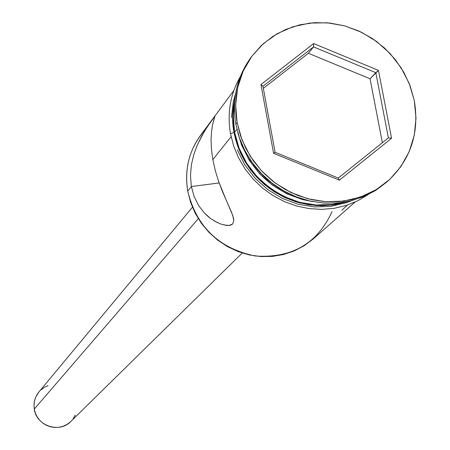 <?xml version="1.0" encoding="UTF-8"?>
<svg xmlns="http://www.w3.org/2000/svg" width="450" height="450" viewBox="0 0 450 450"><rect width="100%" height="100%" fill="white"/><g stroke="black" fill="none" stroke-linecap="round" stroke-linejoin="round"><path stroke-width="0.67" d="M233.814 90.574L200.458 135.456C188.674 151.869 184.433 170.426 187.723 191.121C184.084 167.113 190.114 146.441 205.802 129.099M192.426 207.225L38.88 392.012C34.903 396.996 33.373 402.677 34.279 409.061L198.287 218.661L34.279 409.061C36.304 425.869 59.451 433.665 70.858 421.431L242.224 253.035M217.451 222.677L210.763 218.649L207.495 216.017L204.339 212.951L198.647 205.588L194.175 196.667L191.374 186.542L219.156 182.947L191.374 186.542L190.457 175.703L191.391 164.745L193.866 154.316L197.511 144.534L201.859 135.748L206.415 128.143L214.999 116.055L212.709 124.228L211.607 130.804L211.067 139.078L211.41 148.809L212.844 159.598L215.364 170.82L218.728 181.732L222.581 191.857L231.519 212.209L233.505 218.115L233.82 220.5L232.712 223.937L230.67 225.141L229.179 225.439L226.665 225.439L220.697 224.032L214.11 220.877M227.931 204.075L232.706 215.347L233.82 220.5L232.712 223.937L229.179 225.439L223.791 224.961M341.865 210.296L347.304 205.104M251.724 56.43L250.436 58.185C236.683 77.625 231.817 99.63 235.839 124.194C231.767 99.197 236.846 76.905 251.089 57.307M212.709 124.228L211.607 130.804L211.067 139.078L211.41 148.809L212.844 159.598L231.097 136.699L212.844 159.598L215.364 170.82L218.728 181.732L226.496 200.908M332.066 211.601C317.312 243.686 291.696 258.486 255.229 255.988C219.071 248.501 196.571 226.879 187.723 191.121L191.374 186.542L187.723 191.121L190.603 202.365L195.165 213.137L201.291 223.172L208.851 232.245L217.654 240.126L227.498 246.628L238.14 251.606L249.334 254.942L260.814 256.551L272.301 256.41L283.523 254.514L294.227 250.926L304.149 245.734L313.076 239.057L355.027 202.084M234.512 103.202L233.263 116.021L234.591 132.311L236.936 129.369L234.591 132.311C242.032 180.568 296.741 216.039 342.382 202.438L332.224 204.458L315.923 204.992L299.61 202.309L283.933 196.504L269.516 187.808L256.922 176.552L246.651 163.187L239.113 148.247L234.591 132.311L233.696 126.045L233.342 113.501L234.512 103.207M237.105 122.591C233.066 97.959 237.943 75.904 251.736 56.419L261.405 45.428L272.88 36.343L285.823 29.407L299.869 24.812L314.618 22.663L329.664 23.012L344.582 25.847L358.965 31.078L372.426 38.554L384.587 48.066L395.123 59.361L403.734 72.118L410.192 86.001L414.309 100.62L409.281 83.638L401.108 67.748L390.111 53.544L376.689 41.546L361.356 32.203L344.672 25.875L327.262 22.793L309.774 23.085L292.866 26.764L277.183 33.705L263.329 43.661L251.843 56.267L243.186 71.061L237.713 87.469L235.654 104.873L237.105 122.591L242.027 139.922L250.239 156.184L261.416 170.73L275.13 182.981L290.824 192.454L307.884 198.771L325.626 201.696L343.35 201.122L360.366 197.094L376.014 189.776L389.689 179.482L400.877 166.618L409.174 151.701L414.27 135.304L416.002 118.058L414.309 100.62C419.636 132.846 410.721 159.767 387.574 181.384L376.892 189.242L365.012 195.322L352.198 199.485L338.754 201.611L324.996 201.651L311.237 199.597L297.81 195.486L285.03 189.416L273.212 181.53L262.626 172.007L253.53 161.078L246.133 149.001L240.615 136.069L237.105 122.591L235.839 124.194L237.105 122.591M230.507 133.751L234.023 132.384C231.936 122.771 232.228 111.487 234.9 98.539L232.684 115.976L234.023 132.384L230.507 133.751M347.001 201.667L334.541 204.705L321.593 205.751L308.627 204.773L296.1 201.893L284.411 197.359L273.853 191.492L264.594 184.641L256.708 177.154L250.183 169.341L244.929 161.46L240.829 153.703L237.741 146.211L235.519 139.089L234.023 132.384L238.573 148.427L246.161 163.474L256.506 176.934L269.184 188.263L283.708 197.021L299.492 202.866L315.917 205.566L332.331 205.031L347.001 201.667M339.401 180.163L273.589 153.304L260.938 84.578L313.633 43.56L378.461 70.397L391.567 138.285L339.401 180.163L391.567 138.285L378.461 70.397L370.063 78.772L308.368 53.269L313.549 46.901L375.812 72.664L388.384 137.863L338.282 178.065L275.108 152.28L262.957 86.304L313.549 46.901L308.368 53.269L263.334 88.363L308.368 53.269L370.063 78.772L375.812 72.664L388.384 137.863L391.567 138.285L388.384 137.863L338.282 178.065L339.401 180.163L338.282 178.065L275.108 152.28L273.589 153.304L339.401 180.163M386.724 182.109L376.116 190.125L364.269 196.369L351.473 200.672L338.012 202.939L324.214 203.096L310.404 201.139L296.916 197.106L284.068 191.087L272.171 183.234L261.517 173.722L252.36 162.782L244.918 150.683L239.366 137.717L235.839 124.194L239.344 137.638L244.845 150.542L252.214 162.585L261.287 173.481L271.845 182.981L283.635 190.845L296.381 196.898L309.769 200.998L323.494 203.046L337.219 203.001L350.629 200.88L363.409 196.729L375.261 190.659L387.388 181.547M250.11 159.519C258.924 173.256 270.54 183.943 284.963 191.588C270.54 183.943 258.924 173.256 250.11 159.519M312.846 201.639L302.451 199.547L286.689 193.714L272.194 184.967L259.537 173.655L249.21 160.222L241.627 145.198L237.769 132.581C248.687 170.933 273.707 193.95 312.829 201.634M235.609 93.437L233.359 101.486L231.452 117.568M237.324 149.934L244.896 164.947L255.206 178.369L267.857 189.675L282.341 198.405L298.086 204.232L314.466 206.927L330.84 206.387L346.567 202.657L352.024 200.531M210.763 218.649L204.339 212.951L198.647 205.588L194.175 196.667L191.374 186.542L190.457 175.703L191.391 164.745L193.866 154.316L197.511 144.534L204.154 131.771L210.578 122.001L214.999 116.055L213.255 121.995M75.274 415.119L73.164 418.748M70.38 421.886L67.028 424.412L63.231 426.229L59.141 427.264L54.911 427.478L50.704 426.859L46.688 425.436L43.014 423.253L39.825 420.407L37.243 417.004L35.37 413.173L34.279 409.061L34.014 404.831L34.577 400.646L35.949 396.669L38.942 391.944M40.871 389.925L44.235 387.416L48.032 385.622M382.359 142.701L370.063 78.772L382.359 142.701M375.812 72.664L378.461 70.397L313.633 43.56L313.549 46.901L375.812 72.664M313.549 46.901L313.633 43.56L260.938 84.578L262.957 86.304L313.549 46.901M262.957 86.304L260.938 84.578L273.589 153.304L275.108 152.28L262.957 86.304M368.19 194.569L357.699 200.818L346.298 205.431L334.232 208.305L321.75 209.374L309.127 208.609L296.629 206.027L284.529 201.667L273.088 195.638L262.553 188.055L253.153 179.089L245.093 168.936L238.539 157.809L233.64 145.963L230.49 133.644C227.042 113.147 230.282 94.213 240.21 76.832"/></g></svg>
